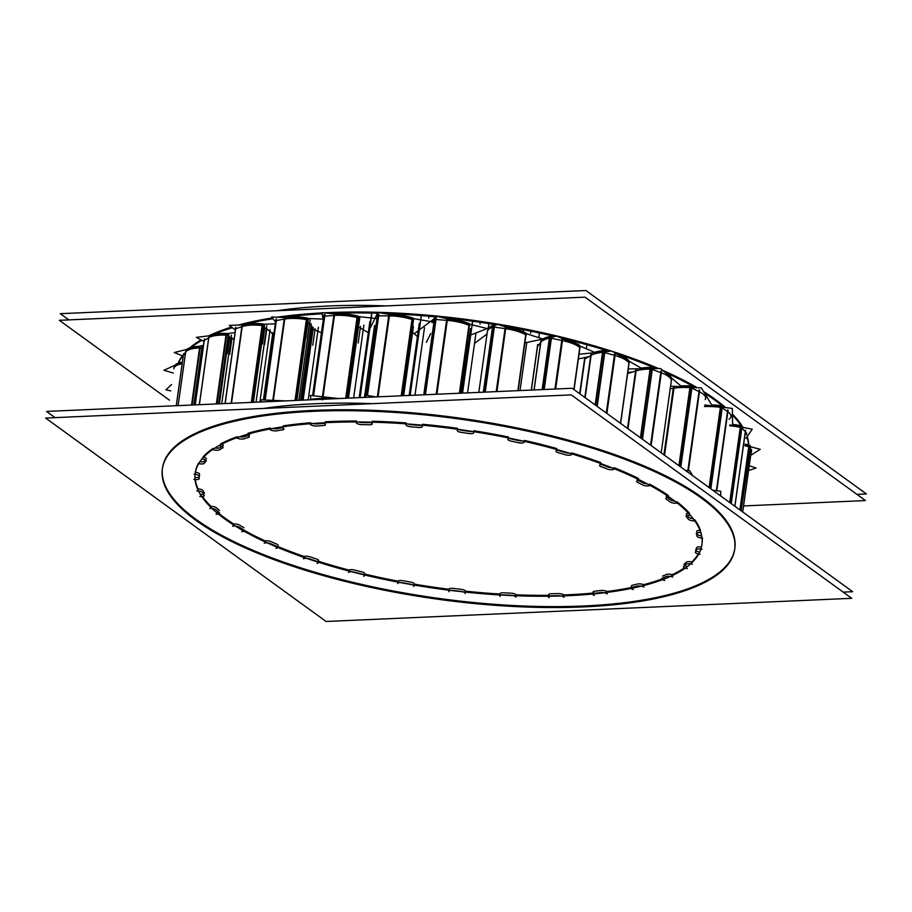 <?xml version="1.0" encoding="UTF-8"?>
<svg xmlns="http://www.w3.org/2000/svg" width="912" height="912" viewBox="0 0 912 912"><rect width="100%" height="100%" fill="white"/><g stroke="black" fill="none" stroke-linecap="round" stroke-linejoin="round"><path stroke-width="1.37" d="M715.122 399.308A288.979 90.721 8 0 1 725.576 407.584A288.979 90.721 8 0 0 715.122 399.308A288.979 90.721 -172 0 0 703.585 391.556A288.979 90.721 -172 0 1 715.122 399.308M732.439 414.048A288.979 90.721 8 0 1 742.448 426.611A288.979 90.721 8 0 0 732.439 414.048M747.179 436.586A288.979 90.721 8 0 1 748.798 444.999A288.979 90.721 8 0 0 747.179 436.586M697.167 387.691A288.979 90.721 -172 0 0 662.693 370.34A288.979 90.721 -172 0 1 697.167 387.691M658.601 368.562A288.979 90.721 -172 0 0 612.397 351.428A288.979 90.721 -172 0 1 658.601 368.562M611.257 351.063A288.979 90.721 -172 0 0 323.828 312.816A288.979 90.721 -172 0 1 611.257 351.063M322.004 312.907A288.979 90.721 -172 0 0 277.134 317.205A288.979 90.721 -172 0 1 322.004 312.907M272.426 317.923A288.979 90.721 -172 0 0 238.477 325.048A288.979 90.721 -172 0 1 272.426 317.923M231.511 327.077A288.979 90.721 -172 0 0 208.78 335.833A288.979 90.721 -172 0 1 231.511 327.077M201.096 339.914A288.979 90.721 -172 0 0 189.833 347.837A288.979 90.721 -172 0 1 201.096 339.914M182.377 355.771A288.979 90.721 -172 0 0 178.136 363.227A288.979 90.721 -172 0 1 182.377 355.771M386.107 305.908A288.979 90.721 -172 0 0 277.214 310.707A288.979 90.721 -172 0 1 386.107 305.908M686.383 514.026A4.4 1.379 8 0 1 688.423 513.16A4.4 1.379 8 0 0 686.576 514.528M693.188 518.711A4.4 1.379 8 0 1 688.731 517.127A4.4 1.379 8 0 0 693.188 518.711M636.952 479.233A4.4 1.379 8 0 1 637.226 478.834A4.4 1.379 8 0 0 637.99 480.328M372.37 403.651A288.979 90.721 -172 0 0 263.477 408.451A288.979 90.721 -172 0 1 372.37 403.651M162.496 467.97A288.979 90.721 -172 0 1 385.309 410.913A288.979 90.721 -172 0 1 701.385 497.051A288.979 90.721 8 0 1 734.833 548.408M734.764 548.864A288.979 90.721 8 0 1 511.301 605.42A288.979 90.721 8 0 1 195.943 519.316A288.979 90.721 -172 0 1 162.439 468.437M666.752 497.2A4.4 1.379 8 0 1 668.416 495.524A255.85 80.324 8 0 0 649.583 484.147A255.85 80.324 8 0 1 668.416 495.524A4.4 1.379 8 0 0 666.205 496.402M647.167 483.85A4.4 1.379 8 0 1 642.846 482.813A4.4 1.379 8 0 0 647.167 483.85M642.322 482.539A251.45 78.945 -172 0 0 638.696 480.681A251.45 78.945 -172 0 1 642.322 482.539M614.038 467.662A255.85 80.324 8 0 1 638.446 478.424A255.85 80.324 8 0 0 614.038 467.662M611.519 467.639A4.4 1.379 8 0 1 607.426 466.864A4.4 1.379 8 0 0 611.519 467.639M606.731 466.602A251.45 78.945 -172 0 0 602.319 464.903A251.45 78.945 -172 0 1 606.731 466.602M571.699 452.888A255.85 80.324 8 0 1 600.689 462.544A255.85 80.324 8 0 0 571.699 452.888M569.316 453.139A4.4 1.379 8 0 1 565.497 452.614A4.4 1.379 8 0 0 569.316 453.139M564.676 452.375A251.45 78.945 -172 0 0 559.637 450.904A251.45 78.945 -172 0 1 564.676 452.375M558.725 450.642A4.4 1.379 8 0 1 557.015 449.947A4.4 1.379 8 0 0 558.725 450.642M524.32 440.405A255.85 80.324 8 0 1 556.719 448.533A255.85 80.324 8 0 0 524.32 440.405M522.337 440.918A4.4 1.379 8 0 1 518.78 440.633A4.4 1.379 8 0 0 522.337 440.918M517.879 440.428A251.45 78.945 -172 0 0 512.419 439.253A251.45 78.945 -172 0 1 517.879 440.428M511.461 439.06A4.4 1.379 8 0 1 508.691 437.999A4.4 1.379 8 0 0 511.461 439.06M473.921 430.749A255.85 80.324 8 0 1 508.326 436.973A255.85 80.324 8 0 0 473.921 430.749M472.496 431.479A4.4 1.379 8 0 1 469.201 431.41A4.4 1.379 8 0 0 472.496 431.479M468.232 431.262A251.45 78.945 -172 0 0 462.589 430.43A251.45 78.945 -172 0 1 468.232 431.262M461.62 430.293A4.4 1.379 8 0 1 458.508 429.404A4.4 1.379 8 0 0 461.62 430.293M422.598 424.285A255.85 80.324 8 0 1 457.482 428.309A255.85 80.324 8 0 0 422.598 424.285M421.8 425.152A4.4 1.379 8 0 1 418.779 425.345A4.4 1.379 8 0 0 421.8 425.152M417.799 425.254A251.45 78.945 -172 0 0 412.19 424.787A251.45 78.945 -172 0 1 417.799 425.254M411.244 424.718A4.4 1.379 8 0 1 407.824 423.989A4.4 1.379 8 0 0 411.244 424.718M372.347 421.253A255.85 80.324 8 0 1 406.193 422.929A255.85 80.324 8 0 0 372.347 421.253M371.731 422.427A4.4 1.379 8 0 1 369.588 422.666A4.4 1.379 8 0 0 371.731 422.427M368.619 422.644A251.45 78.945 -172 0 0 363.284 422.564A251.45 78.945 -172 0 1 368.619 422.644M362.406 422.564A4.4 1.379 8 0 1 358.667 421.982A4.4 1.379 8 0 0 362.406 422.564M325.231 421.789A255.85 80.324 8 0 1 356.524 421.036A255.85 80.324 8 0 0 325.231 421.789M324.376 423.407A4.4 1.379 8 0 1 323.623 423.487A4.4 1.379 8 0 0 324.376 423.407M322.723 423.533A251.45 78.945 -172 0 0 317.866 423.852A251.45 78.945 -172 0 1 322.723 423.533M317.102 423.909A4.4 1.379 8 0 1 313.033 423.487A4.4 1.379 8 0 0 317.102 423.909M283.165 425.858A255.85 80.324 8 0 1 310.627 422.758A255.85 80.324 8 0 0 283.165 425.858M281.979 427.899A251.45 78.945 -172 0 0 277.807 428.594A251.45 78.945 -172 0 1 281.979 427.899M277.18 428.708A4.4 1.379 8 0 1 272.813 428.469A4.4 1.379 8 0 0 277.18 428.708M247.87 433.303A255.85 80.324 8 0 1 270.374 428.013A255.85 80.324 8 0 0 247.87 433.303M248.737 435.355A4.4 1.379 8 0 0 249.022 433.861A4.4 1.379 8 0 1 249.592 434.693M248.03 435.571A251.45 78.945 -172 0 0 244.747 436.609A251.45 78.945 -172 0 1 248.03 435.571M244.291 436.757A4.4 1.379 8 0 1 239.685 436.734A4.4 1.379 8 0 0 244.291 436.757M220.795 443.802A255.85 80.324 8 0 1 237.416 436.643A255.85 80.324 8 0 0 220.795 443.802M222.87 445.911A4.4 1.379 8 0 0 221.798 444.144A4.4 1.379 8 0 1 223.269 445.444M221.947 446.435A251.45 78.945 -172 0 0 220.02 447.575A251.45 78.945 -172 0 1 221.947 446.435M219.758 447.735A4.4 1.379 8 0 1 215.038 447.963A4.4 1.379 8 0 0 219.758 447.735M203.045 456.946A255.85 80.324 8 0 1 213.066 448.408A255.85 80.324 8 0 0 203.045 456.946M206.249 459.032A4.4 1.379 8 0 0 203.65 457.083A4.4 1.379 8 0 1 206.363 458.782M205.462 460.013A251.45 78.945 -172 0 0 204.664 461.096A251.45 78.945 -172 0 1 205.462 460.013M204.596 461.187A4.4 1.379 8 0 1 199.899 461.7A4.4 1.379 8 0 0 204.596 461.187M195.362 472.188A255.85 80.324 8 0 1 198.349 463.535A255.85 80.324 8 0 0 195.362 472.188M199.192 476.987A4.4 1.379 8 0 1 195.088 477.409A4.4 1.379 8 0 0 199.192 476.987M203.57 494.281A4.4 1.379 8 0 1 201.096 494.452A4.4 1.379 8 0 0 203.57 494.281M218.458 511.951A4.4 1.379 8 0 1 217.227 512.054A4.4 1.379 8 0 0 218.458 511.951M243.002 529.484A4.4 1.379 8 0 1 242.843 529.507A4.4 1.379 8 0 0 243.002 529.484A4.4 1.379 -172 0 1 244.393 530.75A4.4 1.379 -172 0 1 241.691 531.639M277.408 544.464A4.4 1.379 8 0 1 278.057 545.33M317.957 561.097A4.4 1.379 8 0 0 317.376 559.33A4.4 1.379 8 0 1 318.596 560.515M364.378 573.956A4.4 1.379 8 0 0 362.714 572.109A4.4 1.379 8 0 1 364.64 573.58M449.069 589.266A255.85 80.324 8 0 1 414.276 584.125A4.4 1.379 8 0 0 411.563 582.289A4.4 1.379 8 0 1 414.299 583.988M449.08 589.198A4.4 1.379 8 0 1 452.375 588.32A4.4 1.379 8 0 0 449.08 589.277M500.027 593.678A4.4 1.379 8 0 1 502.466 592.789A4.4 1.379 8 0 0 500.118 594.043M548.693 594.624A4.4 1.379 8 0 1 550.358 593.803A4.4 1.379 8 0 0 549.058 595.297M593.074 592.013A4.4 1.379 8 0 1 594.077 591.307A4.4 1.379 8 0 0 593.849 592.96M631.378 585.937A4.4 1.379 8 0 1 631.845 585.436A4.4 1.379 8 0 0 631.685 586.553M664.107 578.174A4.4 1.379 8 0 1 663.184 577.82A4.4 1.379 8 0 0 664.107 578.174M686.633 566.295A4.4 1.379 8 0 1 684.593 565.554A4.4 1.379 8 0 0 686.633 566.295M699.413 552.034A4.4 1.379 8 0 1 695.97 550.723A4.4 1.379 8 0 0 699.413 552.034M701.955 544.259A255.85 80.324 8 0 1 701.351 547.052A255.85 80.324 8 0 0 702.183 538.103A255.85 80.324 8 0 1 702.023 543.791M701.624 535.937A4.4 1.379 8 0 1 697.304 534.09A4.4 1.379 8 0 0 701.624 535.937M697.292 534.01A251.45 78.945 -172 0 0 697.019 532.882A251.45 78.945 -172 0 1 697.292 534.01M696.643 531.388A4.4 1.379 8 0 1 700.04 530.522A4.4 1.379 8 0 0 696.665 531.593M694.841 519.829A255.85 80.324 8 0 1 700.53 530.556A255.85 80.324 8 0 0 694.841 519.829M688.56 516.91A251.45 78.945 -172 0 0 687.295 515.36A251.45 78.945 -172 0 1 688.56 516.91M676.909 501.714A255.85 80.324 8 0 1 689.404 513.137A255.85 80.324 8 0 0 676.909 501.714M674.777 501.11A4.4 1.379 8 0 1 670.331 499.799A4.4 1.379 8 0 0 674.777 501.11M669.967 499.537A251.45 78.945 -172 0 0 667.424 497.678A251.45 78.945 -172 0 1 669.967 499.537M370.557 323.293L360.103 397.609L370.557 323.293M420.022 325.185L410.149 395.409L420.022 325.185M537.658 344.599L531.263 390.074L537.658 344.599M584.763 357.561L579.679 393.71L584.763 357.561M731.264 414.914L731.036 416.567A26.437 8.299 -172 0 0 727.742 411.711L722.224 407.835A1.938 0.604 -172 0 0 720.902 407.368A1.938 0.604 -172 0 1 722.224 407.835L710.836 488.832L722.224 407.835L727.742 411.711L716.638 490.747L727.742 411.711A26.437 8.299 -172 0 1 729.03 419.178M720.526 407.311A35.237 11.069 -172 0 0 704.486 406.558A35.237 11.069 -172 0 1 720.526 407.311L709.24 487.669L720.526 407.311M746.723 433.166L746.483 434.819A26.437 8.299 -172 0 0 745.298 431.775L741.878 427.888A1.938 0.604 -172 0 0 740.795 427.363A1.938 0.604 -172 0 1 741.878 427.888L731.23 503.629L741.878 427.888L745.298 431.775L734.833 506.24L745.298 431.775M740.419 427.283A35.237 11.069 -172 0 0 729.737 425.79A35.237 11.069 -172 0 1 740.419 427.283L729.839 502.615L740.419 427.283M751.591 450.733L751.363 452.386A26.437 8.299 -172 0 0 751.249 451.144L750.074 447.393A1.938 0.604 -172 0 0 749.254 446.846A1.938 0.604 -172 0 1 750.074 447.393L741.16 510.823L750.074 447.393L751.249 451.144L742.699 511.94L751.249 451.144M748.912 446.743A35.237 11.069 -172 0 0 744.944 445.786A35.237 11.069 -172 0 1 748.912 446.743L740.02 510.002L748.912 446.743M173.873 368.847A26.437 8.299 -172 0 1 182.149 363.774A26.437 8.299 -172 0 0 173.896 368.471L174.135 366.818M202.692 347.221L202.464 348.886A1.938 0.604 -172 0 0 200.116 347.962A1.938 0.604 -172 0 1 202.065 348.43A1.938 0.604 -172 0 1 202.247 349.114M178.102 405.623L185.638 352.009A26.437 8.299 -172 0 1 199.694 347.951A26.437 8.299 -172 0 0 185.638 352.009L183.38 355.281L176.29 405.703L183.38 355.281L185.638 352.009L178.102 405.623L185.911 350.288M233.894 339.31A30.837 9.679 -172 0 0 228.627 337.326L219.279 403.811L228.627 337.326A30.837 9.679 -172 0 1 233.894 339.31M228.798 334.396L228.559 336.049A1.938 0.604 -172 0 0 226.609 335.16A1.938 0.604 -172 0 1 228.365 335.73A1.938 0.604 -172 0 1 228.137 336.357M204.254 340.495L195.214 404.871L204.254 340.495L208.711 337.725A26.437 8.299 -172 0 1 226.153 335.126A26.437 8.299 -172 0 0 208.711 337.725L204.254 340.495A1.938 0.604 -172 0 0 204.106 340.7L195.088 404.882L204.402 338.899M263.408 399.958L272.631 334.351A3.169 0.992 8 0 0 273.748 335.114A3.169 0.992 8 0 1 272.631 334.351L263.408 399.958L272.836 332.641M272.608 334.305A30.837 9.679 -172 0 0 264.07 327.967A30.837 9.679 -172 0 1 272.608 334.305M264.514 324.786L264.286 326.439A1.938 0.604 -172 0 0 262.736 325.618A1.938 0.604 -172 0 1 264.229 326.257A1.938 0.604 -172 0 1 263.591 326.804M235.684 328.753L225.173 403.56L235.684 328.753L242.147 326.599A26.437 8.299 -172 0 1 262.268 325.55A26.437 8.299 -172 0 0 242.147 326.599L235.684 328.753A1.938 0.604 -172 0 0 235.342 329.038L235.57 327.385M321.434 332.8L312.964 329.209A3.169 0.992 8 0 1 311.972 328.343A30.837 9.679 -172 0 0 307.891 322.54A30.837 9.679 -172 0 1 311.972 328.309A3.169 0.992 8 0 0 312.964 329.209L303.001 400.129L312.964 329.209L321.434 332.8M308.416 318.801L308.176 320.454A1.938 0.604 -172 0 0 307.013 319.724A1.938 0.604 -172 0 1 308.176 320.408A1.938 0.604 -172 0 1 307.162 320.842M275.834 321.058A1.938 0.604 -172 0 1 276.37 320.534L284.578 319.063A26.437 8.299 -172 0 1 306.546 319.622A26.437 8.299 -172 0 0 284.578 319.063L276.37 320.534A1.938 0.604 -172 0 0 275.777 320.876L264.651 400.015L275.971 319.28M368.323 332.675L357.949 326.678A3.169 0.992 8 0 1 357.926 326.678A3.169 0.992 8 0 0 357.949 326.678L347.905 398.145L357.949 326.678L368.323 332.675M358.541 322.358L358.302 324.011A30.837 9.679 -172 0 0 357.926 321.947A30.837 9.679 -172 0 1 357.458 325.801M358.667 316.681L358.439 318.334A1.938 0.604 -172 0 0 357.618 317.707A1.938 0.604 -172 0 1 357.481 318.721M323.749 316.589A1.938 0.604 -172 0 1 324.649 316.145L334.259 315.438A26.437 8.299 -172 0 1 357.173 317.57A26.437 8.299 -172 0 0 334.259 315.438L324.649 316.145A1.938 0.604 -172 0 0 323.749 316.532L323.977 314.868M312.098 399.422A1.938 0.604 -172 0 1 312.998 398.989L322.62 398.282A26.437 8.299 -172 0 1 335.867 398.681A26.437 8.299 -172 0 0 322.62 398.282L312.998 398.989A1.938 0.604 -172 0 0 312.098 399.365M417.445 336.528L411.426 331.387L417.445 336.528M377.351 396.857L388.957 314.218A26.437 8.299 8 0 1 412.737 317.98A1.938 0.604 8 0 1 413.239 318.516L413.011 320.169A1.938 0.604 -172 0 0 412.498 319.656M412.099 319.508A26.437 8.299 -172 0 0 389.173 315.883L378.537 315.803L367.342 395.443L378.537 315.803L389.173 315.883L377.796 396.834L389.173 315.883A26.437 8.299 -172 0 1 412.099 319.508L401.383 395.797L412.099 319.508M378.32 315.803A1.938 0.604 -172 0 0 377.363 316.065A1.938 0.604 -172 0 1 378.32 315.803M377.306 316.133L366.145 395.512L377.306 316.133A35.237 11.069 -172 0 0 376.964 317.228L377.203 315.563M469.623 323.851A1.938 0.604 8 0 1 469.885 324.216L469.657 325.869A1.938 0.604 -172 0 0 469.395 325.504M469.053 325.322A26.437 8.299 -172 0 0 447.051 320.363L435.845 319.496L425.266 394.736L435.845 319.496L447.051 320.363L436.666 394.235L447.051 320.363A26.437 8.299 -172 0 1 469.053 325.322L459.511 393.232L469.053 325.322M435.617 319.485A1.938 0.604 -172 0 0 434.454 319.633A1.938 0.604 -172 0 1 435.617 319.485M434.329 319.702L423.772 394.805L434.329 319.702A35.237 11.069 -172 0 0 432.254 322.768L432.493 321.104M468.586 342.182L467.856 342.376L468.586 342.182M467.765 342.399A1.938 0.604 8 0 1 467.32 342.467A1.938 0.604 8 0 0 467.765 342.399L460.628 393.186L467.765 342.399M526.213 333.347A1.938 0.604 8 0 1 526.292 333.564L526.064 335.228A1.938 0.604 -172 0 0 525.985 335M525.711 334.795A26.437 8.299 -172 0 0 505.544 328.696L494.201 327.089L485.07 392.103L494.201 327.089L505.544 328.696L496.698 391.59L505.544 328.696A26.437 8.299 -172 0 1 525.711 334.795L517.868 390.667L525.711 334.795M493.973 327.055A1.938 0.604 -172 0 0 492.674 327.1A1.938 0.604 -172 0 1 493.973 327.055M487.293 332.196A35.237 11.069 -172 0 1 492.48 327.157A35.237 11.069 -172 0 0 487.327 331.865L487.532 330.361M579.758 347.54A26.437 8.299 -172 0 0 562.237 340.541L551.247 338.249L544.042 389.504L551.247 338.249L562.237 340.541L555.431 389.014L562.237 340.541A26.437 8.299 -172 0 1 579.758 347.54L573.865 389.481L579.758 347.54M551.03 338.215A1.938 0.604 -172 0 0 549.628 338.147A1.938 0.604 -172 0 1 551.03 338.215M549.366 338.192A35.237 11.069 -172 0 0 540.827 342.194A35.237 11.069 -172 0 1 549.366 338.192L542.138 389.595L549.366 338.192M540.702 342.342L537.51 346.571L540.702 342.342L534.01 389.948L540.702 342.342M628.972 363.033A26.437 8.299 -172 0 0 614.825 355.429L604.622 352.545L597.064 406.319L604.622 352.545L614.825 355.429L606.697 413.296L614.825 355.429A26.437 8.299 -172 0 1 628.972 363.033L620.502 423.316L628.972 363.033M604.417 352.499A1.938 0.604 -172 0 0 602.98 352.34A1.938 0.604 -172 0 1 604.417 352.499M602.672 352.351A35.237 11.069 -172 0 0 591.113 355.315A35.237 11.069 -172 0 1 602.672 352.351L595.274 405.019L602.672 352.351M590.885 355.441L584.9 358.975L590.885 355.441L584.968 397.541L590.885 355.441M671.346 380.623A26.437 8.299 -172 0 0 661.143 372.734L652.16 369.383L642.356 439.162L652.16 369.383L661.143 372.734L650.94 445.387L661.143 372.734A26.437 8.299 -172 0 1 671.346 380.623L661.2 452.831L671.346 380.623M651.977 369.326A1.938 0.604 -172 0 0 650.564 369.064A1.938 0.604 -172 0 1 651.977 369.326M650.222 369.064A35.237 11.069 -172 0 0 635.778 370.967L627.604 373.578L635.778 370.967L627.695 428.526L635.778 370.967A35.237 11.069 -172 0 1 650.222 369.064L640.555 437.851L650.222 369.064M705.865 396.731L705.637 398.384A26.437 8.299 -172 0 0 699.31 391.75L691.9 388.067A1.938 0.604 -172 0 0 690.418 387.668A1.938 0.604 -172 0 1 691.9 388.067L680.797 467.047L691.9 388.067L699.31 391.75L688.218 470.683L699.31 391.75A26.437 8.299 -172 0 1 705.158 399.581M690.042 387.634A35.237 11.069 -172 0 0 673.558 388.273L670.206 388.843L673.558 388.273L664.187 454.985L673.558 388.273A35.237 11.069 -172 0 1 690.042 387.634L679.064 465.781L690.042 387.634M748.592 444.942A288.979 90.721 -172 0 0 746.882 437.03M741.16 425.744A288.979 90.721 -172 0 0 732.45 415.131M723.957 407.231A288.979 90.721 -172 0 0 706.025 394.121M722.965 406.399A288.979 90.721 -172 0 0 704.588 393.197M695.229 387.577A288.979 90.721 -172 0 0 665.065 372.37M656.344 368.596A288.979 90.721 -172 0 0 616.227 353.651M608.931 351.291A288.979 90.721 -172 0 0 560.812 337.896M554.918 336.482A288.979 90.721 -172 0 0 501.703 325.698M496.607 324.843A288.979 90.721 -172 0 0 441.761 317.49M436.574 316.966A288.979 90.721 -172 0 0 383.69 313.42M377.522 313.226A288.979 90.721 -172 0 0 329.836 313.466M322.164 313.831A288.979 90.721 -172 0 0 282.207 317.422M273.03 318.733A288.979 90.721 -172 0 0 245.237 324.193M232.343 327.716A288.979 90.721 -172 0 0 214.366 334.168M201.86 340.324A288.979 90.721 -172 0 0 191.372 347.381M182.81 355.942A288.979 90.721 -172 0 0 178.456 363.113M743.827 505.932L865.465 500.574L584.991 297.152L59.337 320.306L169.438 400.163M690.076 515.291A4.4 1.379 -172 0 0 686.086 516.112A4.4 1.379 -172 0 0 686.679 516.956M688.286 518.882A4.4 1.379 -172 0 0 694.693 520.866M68.833 319.884L60.272 313.682L585.926 290.529L60.272 313.682L68.833 319.884L60.272 313.682L585.926 290.529L60.272 313.682L68.833 319.884L60.272 313.682L585.926 290.529L866.4 493.951L856.904 494.372L866.4 493.951L585.926 290.529L866.4 493.951L856.904 494.372L866.4 493.951L585.926 290.529L866.4 493.951L856.904 494.372M638.959 480.442A4.4 1.379 -172 0 0 636.656 481.319A4.4 1.379 -172 0 0 638.411 482.722M843.167 592.116L852.663 591.694L572.189 388.273L46.535 411.426L55.096 417.628M187.849 514.083A288.979 90.721 -172 0 0 503.082 605.864A288.979 90.721 -172 0 0 734.696 549.332A288.979 90.721 -172 0 0 692.288 491.864M709.228 504.154A288.979 90.721 -172 0 0 393.984 412.372A288.979 90.721 -172 0 0 162.37 468.893A288.979 90.721 -172 0 0 204.778 526.372M45.6 418.049L326.074 621.471L851.728 598.318L571.254 394.896L45.6 418.049M671.95 499.024A255.85 80.324 -172 0 0 473.784 431.672A255.85 80.324 -172 0 1 671.95 499.024A255.85 80.324 -172 0 0 473.784 431.672A255.85 80.324 -172 0 1 671.95 499.024A255.85 80.324 -172 0 0 473.784 431.672A255.85 80.324 -172 0 1 671.95 499.024A255.85 80.324 -172 0 0 473.784 431.672A255.85 80.324 -172 0 1 671.95 499.024A255.85 80.324 -172 0 0 473.784 431.672A255.85 80.324 -172 0 1 671.95 499.024A255.85 80.324 -172 0 0 473.784 431.672A255.85 80.324 -172 0 1 671.95 499.024A255.85 80.324 -172 0 0 473.784 431.672A255.85 80.324 -172 0 1 671.95 499.024A255.85 80.324 -172 0 0 473.784 431.672A255.85 80.324 -172 0 1 671.95 499.024A255.85 80.324 -172 0 0 473.784 431.672A255.85 80.324 -172 0 1 671.95 499.024A255.85 80.324 -172 0 0 473.784 431.672A255.85 80.324 -172 0 1 671.95 499.024A255.85 80.324 -172 0 0 473.784 431.672A255.85 80.324 -172 0 1 671.95 499.024A255.85 80.324 -172 0 0 473.784 431.672A255.85 80.324 -172 0 1 671.95 499.024A255.85 80.324 -172 0 0 473.784 431.672A255.85 80.324 -172 0 1 671.95 499.024A255.85 80.324 -172 0 0 473.784 431.672A255.85 80.324 -172 0 1 671.95 499.024A255.85 80.324 -172 0 0 473.784 431.672A255.85 80.324 -172 0 1 671.95 499.024A255.85 80.324 -172 0 0 473.784 431.672M473.716 431.661A255.85 80.324 -172 0 0 195.179 473.51A255.85 80.324 -172 0 1 473.716 431.661A255.85 80.324 -172 0 0 195.179 473.51A255.85 80.324 -172 0 1 473.716 431.661A255.85 80.324 -172 0 0 195.179 473.51A255.85 80.324 -172 0 1 473.716 431.661A255.85 80.324 -172 0 0 195.179 473.51A255.85 80.324 -172 0 1 473.716 431.661A255.85 80.324 -172 0 0 195.179 473.51A255.85 80.324 -172 0 1 473.716 431.661A255.85 80.324 -172 0 0 195.179 473.51A255.85 80.324 -172 0 1 473.716 431.661A255.85 80.324 -172 0 0 195.179 473.51A255.85 80.324 -172 0 1 473.716 431.661A255.85 80.324 -172 0 0 195.179 473.51A255.85 80.324 -172 0 1 473.716 431.661A255.85 80.324 -172 0 0 195.179 473.51A255.85 80.324 -172 0 1 473.716 431.661A255.85 80.324 -172 0 0 195.179 473.51A255.85 80.324 -172 0 1 473.716 431.661A255.85 80.324 -172 0 0 195.179 473.51A255.85 80.324 -172 0 1 473.716 431.661A255.85 80.324 -172 0 0 195.179 473.51A255.85 80.324 -172 0 1 473.716 431.661A255.85 80.324 -172 0 0 195.179 473.51A255.85 80.324 -172 0 1 473.716 431.661A255.85 80.324 -172 0 0 195.179 473.51A255.85 80.324 -172 0 1 473.716 431.661A255.85 80.324 -172 0 0 195.179 473.51A255.85 80.324 -172 0 1 473.716 431.661A255.85 80.324 -172 0 0 195.179 473.51A255.85 80.324 -172 0 0 437.361 588.662A255.85 80.324 -172 0 0 701.898 544.726A255.85 80.324 -172 0 0 672.623 499.502A255.85 80.324 -172 0 1 701.898 544.726A255.85 80.324 -172 0 0 672.623 499.502A255.85 80.324 -172 0 1 701.898 544.726A255.85 80.324 -172 0 0 672.623 499.502A255.85 80.324 -172 0 1 701.898 544.726A255.85 80.324 -172 0 0 672.623 499.502A255.85 80.324 -172 0 1 701.898 544.726A255.85 80.324 -172 0 0 672.623 499.502A255.85 80.324 -172 0 1 701.898 544.726A255.85 80.324 -172 0 0 672.623 499.502A255.85 80.324 -172 0 1 701.898 544.726A255.85 80.324 -172 0 0 672.623 499.502A255.85 80.324 -172 0 1 701.898 544.726A255.85 80.324 -172 0 0 672.623 499.502A255.85 80.324 -172 0 1 701.898 544.726A255.85 80.324 -172 0 0 672.623 499.502A255.85 80.324 -172 0 1 701.898 544.726A255.85 80.324 -172 0 0 672.623 499.502A255.85 80.324 -172 0 1 701.898 544.726A255.85 80.324 -172 0 0 672.623 499.502A255.85 80.324 -172 0 1 701.898 544.726A255.85 80.324 -172 0 0 672.623 499.502A255.85 80.324 -172 0 1 701.898 544.726A255.85 80.324 -172 0 0 672.623 499.502A255.85 80.324 -172 0 1 701.898 544.726A255.85 80.324 -172 0 0 672.623 499.502A255.85 80.324 -172 0 1 701.898 544.726A255.85 80.324 -172 0 0 672.623 499.502A255.85 80.324 -172 0 1 701.898 544.726A255.85 80.324 -172 0 0 672.623 499.502M195.179 473.51A255.85 80.324 -172 0 0 437.361 588.662A255.85 80.324 -172 0 0 701.898 544.726A255.85 80.324 -172 0 1 437.361 588.662A255.85 80.324 -172 0 1 195.179 473.51A255.85 80.324 -172 0 0 437.361 588.662A255.85 80.324 -172 0 0 701.898 544.726A255.85 80.324 -172 0 1 437.361 588.662A255.85 80.324 -172 0 1 195.179 473.51A255.85 80.324 -172 0 0 437.361 588.662A255.85 80.324 -172 0 0 701.898 544.726A255.85 80.324 -172 0 1 437.361 588.662A255.85 80.324 -172 0 1 195.179 473.51A255.85 80.324 -172 0 0 437.361 588.662A255.85 80.324 -172 0 0 701.898 544.726A255.85 80.324 -172 0 1 437.361 588.662A255.85 80.324 -172 0 1 195.179 473.51A255.85 80.324 -172 0 0 437.361 588.662A255.85 80.324 -172 0 0 701.898 544.726A255.85 80.324 -172 0 1 437.361 588.662A255.85 80.324 -172 0 1 195.179 473.51A255.85 80.324 -172 0 0 437.361 588.662A255.85 80.324 -172 0 0 701.898 544.726A255.85 80.324 -172 0 1 437.361 588.662A255.85 80.324 -172 0 1 195.179 473.51A255.85 80.324 -172 0 0 437.361 588.662A255.85 80.324 -172 0 0 701.898 544.726A255.85 80.324 -172 0 1 437.361 588.662A255.85 80.324 -172 0 1 195.179 473.51A255.85 80.324 -172 0 0 437.361 588.662A255.85 80.324 -172 0 0 701.898 544.726A255.85 80.324 -172 0 1 437.361 588.662A255.85 80.324 -172 0 1 195.179 473.51A255.85 80.324 -172 0 0 437.361 588.662A255.85 80.324 -172 0 0 701.898 544.726A255.85 80.324 -172 0 1 437.361 588.662A255.85 80.324 -172 0 1 195.179 473.51A255.85 80.324 -172 0 0 437.361 588.662A255.85 80.324 -172 0 0 701.898 544.726A255.85 80.324 -172 0 1 437.361 588.662A255.85 80.324 -172 0 1 195.179 473.51A255.85 80.324 -172 0 0 437.361 588.662A255.85 80.324 -172 0 0 701.898 544.726A255.85 80.324 -172 0 1 437.361 588.662A255.85 80.324 -172 0 1 195.179 473.51A255.85 80.324 -172 0 0 437.361 588.662A255.85 80.324 -172 0 0 701.898 544.726A255.85 80.324 -172 0 1 437.361 588.662A255.85 80.324 -172 0 1 195.179 473.51A255.85 80.324 -172 0 0 437.361 588.662A255.85 80.324 -172 0 0 701.898 544.726A255.85 80.324 -172 0 1 437.361 588.662A255.85 80.324 -172 0 1 195.179 473.51A255.85 80.324 -172 0 0 437.361 588.662A255.85 80.324 -172 0 0 701.898 544.726A255.85 80.324 -172 0 1 437.361 588.662A255.85 80.324 -172 0 1 195.179 473.51A255.85 80.324 -172 0 0 437.361 588.662A255.85 80.324 -172 0 0 701.898 544.726A255.85 80.324 -172 0 1 437.361 588.662A255.85 80.324 -172 0 1 195.179 473.51M669.682 501.554A4.4 1.379 -172 0 0 676.704 503.162M670.48 502.227A251.45 78.945 -172 0 0 665.977 498.955M669.032 497.599A4.4 1.379 -172 0 0 665.908 498.488A4.4 1.379 -172 0 0 667.025 499.616M701.214 532.768A4.4 1.379 -172 0 0 696.346 533.474A4.4 1.379 -172 0 0 696.574 534.01M697.053 535.868A4.4 1.379 -172 0 0 697.007 536.017A4.4 1.379 -172 0 0 702.593 538.126M697.076 536.495A251.45 78.945 -172 0 0 696.266 533.349M702.012 549.32A4.4 1.379 -172 0 0 696.278 549.868A4.4 1.379 -172 0 0 696.312 550.096M695.639 551.806A4.4 1.379 -172 0 0 695.377 552.205A4.4 1.379 -172 0 0 700.097 554.257M695.275 552.376A251.45 78.945 -172 0 0 696.403 549.48M692.425 564.277A4.4 1.379 -172 0 0 685.892 564.551M684.114 566.044A4.4 1.379 -172 0 0 683.453 566.637A4.4 1.379 -172 0 0 687.295 568.575M683.362 566.523A251.45 78.945 -172 0 0 686.383 564.004M672.839 577.034A4.4 1.379 -172 0 0 665.76 576.794M662.933 578.003A4.4 1.379 -172 0 0 661.724 578.744A4.4 1.379 -172 0 0 664.7 580.511M661.827 578.379A251.45 78.945 -172 0 0 666.615 576.338M644.077 587.043A4.4 1.379 -172 0 0 636.724 586.302M632.962 587.18A4.4 1.379 -172 0 0 631.081 588.023A4.4 1.379 -172 0 0 633.259 589.574M631.56 587.442A251.45 78.945 -172 0 0 637.91 585.96M607.289 593.917A4.4 1.379 -172 0 0 599.971 592.697M595.433 593.21A4.4 1.379 -172 0 0 592.789 594.1A4.4 1.379 -172 0 0 594.248 595.388M593.792 593.336A251.45 78.945 -172 0 0 601.453 592.481M564.004 597.36A4.4 1.379 -172 0 0 557.015 595.73M551.897 595.844A4.4 1.379 -172 0 0 548.397 596.71A4.4 1.379 -172 0 0 549.252 597.713M550.061 595.844A251.45 78.945 -172 0 0 558.725 595.639M515.975 597.246A4.4 1.379 -172 0 0 509.614 595.251M504.108 594.977A4.4 1.379 -172 0 0 499.73 595.764A4.4 1.379 -172 0 0 500.141 596.459M502.181 594.841A251.45 78.945 -172 0 0 511.472 595.297M465.188 593.564A4.4 1.379 -172 0 0 465.245 593.404A4.4 1.379 -172 0 0 459.705 591.295M454.039 590.645A4.4 1.379 -172 0 0 448.795 591.284A4.4 1.379 -172 0 0 448.909 591.683M452.09 590.372A251.45 78.945 -172 0 0 461.643 591.478M413.706 586.473A4.4 1.379 -172 0 0 414.002 586.074A4.4 1.379 -172 0 0 409.328 584.033M403.742 583.019A4.4 1.379 -172 0 0 397.655 583.463A4.4 1.379 -172 0 0 397.643 583.577M401.85 582.631A251.45 78.945 -172 0 0 411.278 584.33M363.649 576.27A4.4 1.379 -172 0 0 364.344 575.666A4.4 1.379 -172 0 0 360.548 573.739M355.281 572.417A4.4 1.379 -172 0 0 348.464 572.462M353.514 571.927A251.45 78.945 -172 0 0 362.417 574.161M317.057 563.354A4.4 1.379 -172 0 0 318.299 562.601A4.4 1.379 -172 0 0 315.37 560.846M310.616 559.273A4.4 1.379 -172 0 0 303.377 558.805M309.054 558.691A251.45 78.945 -172 0 0 317.091 561.37M275.846 548.272A4.4 1.379 -172 0 0 277.761 547.417A4.4 1.379 -172 0 0 275.641 545.889M271.594 544.111A4.4 1.379 -172 0 0 264.218 543.153M270.305 543.484A251.45 78.945 -172 0 0 277.123 546.482M239.81 527.581A4.4 1.379 -172 0 0 232.606 526.167M238.841 526.908A251.45 78.945 -172 0 0 244.177 530.123M216.007 514.117A4.4 1.379 -172 0 0 219.553 513.262A4.4 1.379 -172 0 0 218.72 512.27M216.577 510.332A4.4 1.379 -172 0 0 209.828 508.52M215.962 509.66A251.45 78.945 -172 0 0 219.587 512.943M199.819 496.447A4.4 1.379 -172 0 0 204.254 495.672A4.4 1.379 -172 0 0 203.866 494.988M202.817 493.073A4.4 1.379 -172 0 0 202.817 493.061A4.4 1.379 -172 0 0 196.81 490.952M202.601 492.423A251.45 78.945 -172 0 0 204.368 495.661M193.823 479.347A4.4 1.379 -172 0 0 199.124 478.709A4.4 1.379 -172 0 0 199.021 478.333M199.112 476.531A4.4 1.379 -172 0 0 199.261 476.258A4.4 1.379 -172 0 0 194.096 474.172M199.295 475.927A251.45 78.945 -172 0 0 199.135 478.971M198.246 463.501A4.4 1.379 -172 0 0 204.391 463.068A4.4 1.379 -172 0 0 204.391 462.977M205.622 461.369A4.4 1.379 -172 0 0 206.066 460.868A4.4 1.379 -172 0 0 201.791 458.873M206.18 460.845A251.45 78.945 -172 0 0 204.106 463.558M212.906 449.582A4.4 1.379 -172 0 0 219.746 449.559M222.061 448.202A4.4 1.379 -172 0 0 222.984 447.53A4.4 1.379 -172 0 0 219.575 445.672M222.995 447.769A251.45 78.945 -172 0 0 219.074 450.061M237.2 438.136A4.4 1.379 -172 0 0 244.462 438.638M247.768 437.589A4.4 1.379 -172 0 0 249.295 436.78A4.4 1.379 -172 0 0 246.73 435.115M249.022 437.258A251.45 78.945 -172 0 0 243.436 439.037M270.146 429.655A4.4 1.379 -172 0 0 277.522 430.635M281.694 429.94A4.4 1.379 -172 0 0 283.94 429.062A4.4 1.379 -172 0 0 282.139 427.648M283.222 429.746A251.45 78.945 -172 0 0 276.176 430.92M310.388 424.468A4.4 1.379 -172 0 0 317.581 425.904M322.438 425.585A4.4 1.379 -172 0 0 325.504 424.696A4.4 1.379 -172 0 0 324.364 423.556M324.182 425.516A251.45 78.945 -172 0 0 315.974 426.064M359.818 397.621L371.537 314.241M356.284 422.792A4.4 1.379 -172 0 0 362.987 424.616M359.191 397.655L369.896 321.469M368.334 424.696A4.4 1.379 -172 0 0 372.267 423.863A4.4 1.379 -172 0 0 371.651 423.008M370.226 424.764A251.45 78.945 -172 0 0 361.198 424.639M410.058 395.409L421.196 316.156L410.058 395.409M405.943 424.696A4.4 1.379 -172 0 0 405.931 424.73A4.4 1.379 -172 0 0 411.905 426.839M409.169 395.455L419.303 323.293M417.514 427.306A4.4 1.379 -172 0 0 422.324 426.588A4.4 1.379 -172 0 0 422.085 426.041M419.463 427.511A251.45 78.945 -172 0 0 409.99 426.725M462.544 393.095L472.598 321.571M457.345 430.111A4.4 1.379 -172 0 0 457.186 430.407A4.4 1.379 -172 0 0 462.304 432.482M461.426 393.152L470.489 328.616M467.947 433.314A4.4 1.379 -172 0 0 473.636 432.767A4.4 1.379 -172 0 0 473.602 432.516M488.205 328.594L488.855 323.977M469.885 433.656A251.45 78.945 -172 0 0 460.343 432.242M523.408 331.831L523.625 330.258M508.372 438.809A4.4 1.379 -172 0 0 507.904 439.322A4.4 1.379 -172 0 0 512.134 441.305M517.583 442.48A4.4 1.379 -172 0 0 524.081 442.183M531.4 390.062L537.795 344.542M538.764 337.691L539.334 333.632M519.43 442.924A251.45 78.945 -172 0 0 510.218 440.941M556.947 450.425A4.4 1.379 -172 0 0 556.001 451.109A4.4 1.379 -172 0 0 559.352 452.956M564.391 454.415A4.4 1.379 -172 0 0 571.459 454.632M579.986 393.927L585.105 357.493M586.325 348.794L586.712 346.081M566.067 454.951A251.45 78.945 -172 0 0 557.551 452.489M601.076 464.493A4.4 1.379 -172 0 0 599.503 465.302A4.4 1.379 -172 0 0 602.034 466.955M606.446 468.643A4.4 1.379 -172 0 0 613.799 469.361M607.882 469.247A251.45 78.945 -172 0 0 600.415 466.397M642.037 484.568A4.4 1.379 -172 0 0 649.355 485.765M643.165 485.218A251.45 78.945 -172 0 0 637.055 482.095M688.697 519.555A251.45 78.945 -172 0 0 685.984 516.283M704.714 404.974L732.347 408.428L732.621 426.086M711.702 404.905A35.237 11.069 8 0 1 721.141 405.703L709.582 487.92M720.617 405.635L709.103 487.567M721.141 405.715A1.938 0.604 8 0 1 722.521 406.239M728.095 410.126L716.752 490.77M724.208 407.413L722.338 406.102L710.722 488.752M727.742 409.887L716.387 490.724M712.831 490.28L720.708 491.26L720.776 496.037M729.862 424.901L752.24 429.164L745.993 438.33M732.587 424.399A35.237 11.069 8 0 1 741.023 425.699L730.181 502.865M740.51 425.608L729.703 502.512M741.023 425.71A1.938 0.604 8 0 1 742.151 426.28M745.594 430.202L734.901 506.285M743.177 427.443L742.049 426.155L731.162 503.572M745.013 445.33L760.243 449.308L750.975 455.134M745.184 444.133A35.237 11.069 8 0 1 749.493 445.17L740.35 510.23M749.003 445.045L739.894 509.899M749.493 445.181A1.938 0.604 8 0 1 750.314 445.786M751.499 449.559L742.733 511.963M750.644 446.8L741.125 510.8M749.482 465.77L756.025 468.038L748.82 470.467M170.749 390.895L165.881 389.8L171.638 384.568M173.257 373.065L163.978 370.261L182.411 361.859M174.819 365.324A26.437 8.299 8 0 1 181.477 362.292M183.221 356.113L174.272 352.545L203.467 345.26M183.563 353.685L176.255 405.715M186.743 349.433A26.437 8.299 8 0 1 199.215 346.321M200.355 346.286L192.101 405.008M199.796 346.298L191.543 405.031M203.992 341.464L196.342 337.372L234.84 332.618M209.03 336.015L199.386 404.689M209.532 335.741A26.437 8.299 8 0 1 226.849 333.484L216.953 403.913M226.244 333.461L216.338 403.948M228.98 335.707L219.416 403.811M235.216 329.927L229.265 325.345L275.333 323.863M251.951 402.374L262.975 323.942A26.437 8.299 8 0 0 242.421 324.923L231.5 403.275M235.786 327.146L225.047 403.56M242.113 325.025L231.112 403.298M262.348 323.874L251.313 402.409M262.975 323.965A1.938 0.604 8 0 1 263.899 324.227M275.572 322.13L271.719 316.977L323.372 319.154M284.236 317.513L284.977 317.376L273.155 401.44M276.439 318.904L265.039 400.026M295.67 400.448L307.241 318.049A26.437 8.299 8 0 0 284.464 317.467L272.665 401.462M306.626 317.935L295.021 400.482M307.241 318.06A1.938 0.604 8 0 1 308.267 318.516M313.318 327.602L303.126 400.117M312.212 326.61L301.872 400.174L312.212 326.644M261.676 401.941L260.08 399.821L285.638 400.892M323.224 320.044L321.959 312.611L376.781 318.573M323.954 314.811L312.588 395.694M323.988 314.982L323.794 316.43M325.003 314.48L313.58 395.797M333.45 313.865L334.693 313.774L322.586 399.923M324.683 314.503L313.261 395.762M346.309 398.213L357.857 316.031A26.437 8.299 8 0 0 334.1 313.819L322.084 399.285M357.265 315.883L345.694 398.248M357.857 316.054A1.938 0.604 8 0 1 358.667 316.601M358.268 325.082L347.996 398.145M311.049 399.775L310.319 395.443L338.842 398.544M368.026 332.504L377.921 312.417L432.493 321.902M426.394 342.319L430.749 333.484M377.591 314.366L366.202 395.398M378.913 314.15L367.479 395.466M388.25 314.218L389.618 314.23L378.013 396.823M378.56 314.138L367.137 395.398M412.737 317.98L401.804 395.774M412.201 317.809L401.234 395.797M365.233 397.381L366.282 395.249L375.858 396.914M414.185 333.746L437.315 316.407L489.14 329.004M474.856 343.151L487.019 334.031M467.902 342.046L460.72 393.175M433.063 319.588A35.237 11.069 8 0 1 434.693 317.946L423.886 394.805M434.693 317.969A1.938 0.604 8 0 1 435.423 317.832M436.221 317.855L425.414 394.736M446.515 318.641L447.507 318.721L436.905 394.223M435.845 317.821L425.038 394.748M459.876 393.22L469.634 323.817A26.437 8.299 8 0 0 446.812 318.664L436.198 394.258M469.178 323.623L459.386 393.243M468.232 335.958L470.592 335.046M470.706 335L497.713 324.41L544.681 339.606M467.4 341.886L468.437 342.217M488.741 327.932A35.237 11.069 8 0 1 492.902 325.424L483.531 392.171M492.902 325.436A1.938 0.604 8 0 1 494.589 325.447L485.218 392.103M518.164 390.644L526.224 333.302A26.437 8.299 8 0 0 505.875 327.055L496.937 391.59M494.942 325.504L494.213 325.39L484.831 392.114M505.294 326.975L496.208 391.613M524.993 342.855L556.651 336.118L596.813 353.275M578.368 358.929L588.73 356.717M541.055 340.529L534.113 389.948M542.834 339.013A35.237 11.069 8 0 1 549.856 336.482L542.401 389.584M549.856 336.494A1.938 0.604 8 0 1 551.623 336.631L544.19 389.504M562.693 338.933L555.659 389.002M552.946 336.904L551.258 336.551L543.814 389.515M562.009 338.797L554.952 389.025M563.855 339.196A26.437 8.299 8 0 1 580.18 346.047L574.058 389.618M579.029 354.232L611.69 351.029L643.427 369.451M627.764 372.438L632.7 371.948M591.341 353.651L585.162 397.678M590.965 353.879L584.843 397.45M594.544 352.306A35.237 11.069 8 0 1 603.22 350.664L595.547 405.213M602.786 350.71L595.171 404.939M603.22 350.675A1.938 0.604 8 0 1 604.987 350.926L597.189 406.41M615.258 353.833L606.879 413.432M606.97 351.485L604.656 350.835L596.881 406.171M614.631 353.651L606.286 412.999M617.983 354.677A26.437 8.299 8 0 1 629.029 361.084M629.303 361.528L620.605 423.385M628.265 368.938L660.607 368.539L682.609 387.486M636.337 369.212L627.969 428.731M635.801 369.383L627.502 428.389M641.159 368.129A35.237 11.069 8 0 1 650.792 367.399L640.862 438.079M650.313 367.411L640.429 437.76M650.792 367.411A1.938 0.604 8 0 1 652.502 367.775L642.458 439.242M661.553 371.15L651.111 445.512M654.759 368.608L652.217 367.661L642.185 439.037M660.995 370.933L650.575 445.124M665.84 373.042A26.437 8.299 8 0 1 671.3 377.75M671.574 379.118L661.211 452.842M670.594 386.118L701.385 387.931L712.751 406.627M674.196 386.551L664.54 455.248M673.512 386.665L663.936 454.814M680.774 385.901A35.237 11.069 8 0 1 690.646 386.004L679.394 466.032M690.133 385.97L678.927 465.69M690.646 386.015A1.938 0.604 8 0 1 692.231 386.46M699.686 390.165L688.378 470.695M694.363 387.52L691.98 386.335L680.66 466.944M699.23 389.937L687.876 470.66M685.596 470.524L689.734 470.774L692.744 475.711M701.385 497.051A288.979 90.721 8 0 1 583.509 605.99A288.979 90.721 8 0 1 195.943 519.316A288.979 90.721 -172 0 1 313.819 410.389A288.979 90.721 -172 0 1 701.385 497.051M195.396 472.188A4.4 1.379 8 0 1 199.557 474.069M199.546 474.149A251.45 78.945 -172 0 0 199.42 476.566M195.282 479.552A255.85 80.324 8 0 0 198.041 488.9A4.4 1.379 8 0 1 202.874 490.428M203.057 490.667A251.45 78.945 -172 0 0 204.459 493.232M202.475 496.516A255.85 80.324 8 0 0 210.991 506.399A4.4 1.379 8 0 1 216.247 507.631M216.611 507.904A251.45 78.945 -172 0 0 219.496 510.515M219.222 513.695A255.85 80.324 8 0 0 233.666 523.978A4.4 1.379 8 0 1 239.126 524.867M239.674 525.152A251.45 78.945 -172 0 0 243.914 527.706M244.439 530.408A255.85 80.324 8 0 0 265.141 540.907A4.4 1.379 8 0 1 270.59 541.432M271.286 541.705A251.45 78.945 -172 0 0 276.712 544.088M277.898 546.505A255.85 80.324 8 0 0 304.129 556.491A4.4 1.379 8 0 1 309.339 556.639M310.16 556.879A251.45 78.945 -172 0 0 316.544 559.01M318.493 561.268A255.85 80.324 8 0 0 349.034 570.103A4.4 1.379 8 0 1 353.799 569.875M354.711 570.068A251.45 78.945 -172 0 0 361.79 571.847M364.572 574.001A255.85 80.324 8 0 0 398.02 581.183A4.4 1.379 8 0 1 402.135 580.579M403.104 580.727A251.45 78.945 -172 0 0 410.594 582.073M453.367 588.4A251.45 78.945 -172 0 0 460.959 589.277M461.939 589.426A4.4 1.379 8 0 1 465.542 591.17A255.85 80.324 8 0 0 499.981 594.031M503.435 592.8A251.45 78.945 -172 0 0 510.823 593.165M511.769 593.245A4.4 1.379 8 0 1 516.124 594.829A255.85 80.324 8 0 0 548.591 595.297M551.258 593.735A251.45 78.945 -172 0 0 558.133 593.575M559.01 593.587A4.4 1.379 8 0 1 563.958 594.943A255.85 80.324 8 0 0 592.925 593.074M594.875 591.17A251.45 78.945 -172 0 0 600.974 590.486M601.738 590.429A4.4 1.379 8 0 1 607.073 591.5A255.85 80.324 8 0 0 631.15 587.533M632.518 585.208A251.45 78.945 -172 0 0 637.568 584.022M638.195 583.908A4.4 1.379 8 0 1 643.69 584.649A255.85 80.324 8 0 0 661.781 579.063M662.625 576.088A251.45 78.945 -172 0 0 666.433 574.457M666.9 574.298A4.4 1.379 8 0 1 672.338 574.663A255.85 80.324 8 0 0 684.547 567.777M683.977 564.186A251.45 78.945 -172 0 0 686.383 562.18M686.656 561.997A4.4 1.379 8 0 1 691.82 561.952A255.85 80.324 8 0 0 698.341 553.96M695.696 549.993A251.45 78.945 -172 0 0 696.597 547.69M696.677 547.553A4.4 1.379 8 0 1 701.351 547.052M360.069 397.609L371.743 314.549M410.126 395.409L421.23 316.441M428.731 318.22L428.891 317.068M472.154 323.942L472.45 321.822M480.008 324.113L480.168 322.962M523.135 331.706L523.306 330.486M530.602 333.233L530.761 332.082M578.516 344.77L578.618 344.052M199.694 347.951L191.668 405.031L199.694 347.951M202.019 346.64L193.834 404.939M208.711 337.725L199.306 404.689L208.711 337.725M226.153 335.126L216.486 403.936L226.153 335.126M232.013 337.748L229.687 354.312M228.388 333.94L218.561 403.845M229.63 336.927L227.305 353.491M231.386 335.08L221.741 403.708M242.147 326.599L231.374 403.286L242.147 326.599M262.268 325.55L251.461 402.397L262.268 325.55M266.817 328.343L264.491 344.907M264.32 324.467L253.376 402.317M264.811 327.431L262.485 343.995M266.771 325.721L256.021 402.192M270.089 329.608L260.216 399.821M260.194 399.969L259.909 402.021M276.37 320.534L265.198 400.037L276.37 320.534M284.578 319.063L273.155 400.368L284.578 319.063M306.546 319.622L295.18 400.471L306.546 319.622M309.601 322.472L307.276 339.036M308.347 318.607L296.856 400.402M308.062 321.503L305.725 338.067M310.148 319.918L298.851 400.311M311.22 323.669L300.458 400.243M315.119 328.742L312.782 345.317M318.391 327.214L308.176 399.901M324.649 316.145L313.454 395.785L324.649 316.145M334.259 315.438L322.825 396.811L334.259 315.438M357.173 317.57L345.842 398.236L357.173 317.57M358.621 320.374L356.296 336.938M374.558 325.481L364.447 397.415M358.667 316.624L347.21 398.179M359.75 317.935L348.475 398.122M358.519 321.377L347.734 398.156M360.514 326.428L358.177 342.992M363.877 325.117L353.651 397.894M424.468 327.727L414.983 395.192M413.535 319.838L402.876 395.728M413.387 326.599L403.685 395.694M468.107 342.114L460.936 393.175M475.916 333.461L467.571 392.878M492.48 327.157L483.337 392.183L492.48 327.157M526.794 342.445L520.034 390.564M488.296 328.468L488.889 324.227M204.334 339.036L195.088 404.882M276.005 319.211L264.651 400.015M487.555 330.212L478.823 392.377"/></g></svg>
